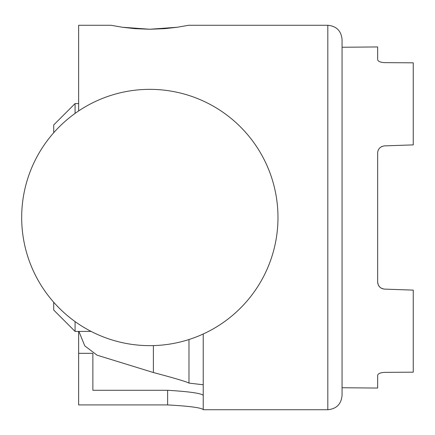<?xml version="1.0" encoding="UTF-8"?>
<svg xmlns="http://www.w3.org/2000/svg" width="435" height="435" viewBox="0 0 435 435"><rect width="100%" height="100%" fill="white"/><g stroke="black" fill="none" stroke-linecap="round" stroke-linejoin="round"><path stroke-width="0.65" d="M153.392 345.602L153.392 372.529C174.799 378.216 186.664 381.745 188.986 383.099L203.227 384.779M153.392 372.529L97.07 355.183L84.781 345.874L78.893 331.41M188.986 339.523L188.986 383.104M384.524 145.883C380.217 146.535 377.928 148.906 377.651 153C377.928 148.906 380.217 146.535 384.524 145.883L413.25 144.882L413.25 62.83L384.524 62.64C380.217 62.346 377.928 61.335 377.651 59.611L377.651 46.942L342.057 47.257M377.651 59.611C377.928 61.335 380.217 62.346 384.524 62.64M384.524 372.36C380.217 372.654 377.928 373.665 377.651 375.389C377.928 373.665 380.217 372.654 384.524 372.36L413.25 372.17L413.25 290.118L384.464 289.112M342.057 387.743L377.651 388.058L377.651 375.389M382.088 146.405L381.299 146.785L382.088 146.405M379.875 147.835L379.298 148.449M378.216 150.222L377.906 151.124M383.817 289.052L382.012 288.563L383.817 289.052M380.685 287.829L382.012 288.563M378.379 285.137L379.771 287.067M384.491 289.112L384.524 289.117C380.217 288.465 377.928 286.094 377.651 282L377.651 153M377.651 282L378.189 284.713M188.692 25.273L177.311 27.247L164.724 28.656L149.83 29.243L134.942 28.656L122.349 27.247L110.968 25.273L122.355 27.247L149.83 29.243L177.311 27.247L188.692 25.273L327.816 25.273L327.816 409.726C336.467 408.884 341.214 404.137 342.057 395.486L342.057 39.514C341.214 30.863 336.467 26.116 327.816 25.273M203.227 395.344C201.128 393.283 189.263 391.598 167.627 390.282L167.627 404.92C189.258 406.127 201.128 407.687 203.227 409.591M167.627 404.92L78.637 404.92L78.637 353.329L92.873 353.329L92.873 390.282L167.627 390.282M203.227 333.998L203.227 409.726L327.816 409.726M78.637 331.41L78.637 353.329M78.637 110.947L78.637 25.273L110.968 25.273M75.076 113.41L75.076 103.59L53.717 124.948L53.717 132.735M53.717 302.265L53.717 310.052L75.076 331.41L75.076 321.59M75.076 331.41L91.122 331.41M75.076 103.59L78.637 103.59M104.715 337.446A128.151 128.151 0 0 0 269.776 262.615A128.151 128.151 0 0 0 194.945 97.554A128.151 128.151 0 0 0 29.884 172.385A128.151 128.151 0 0 0 104.715 337.446"/></g></svg>
